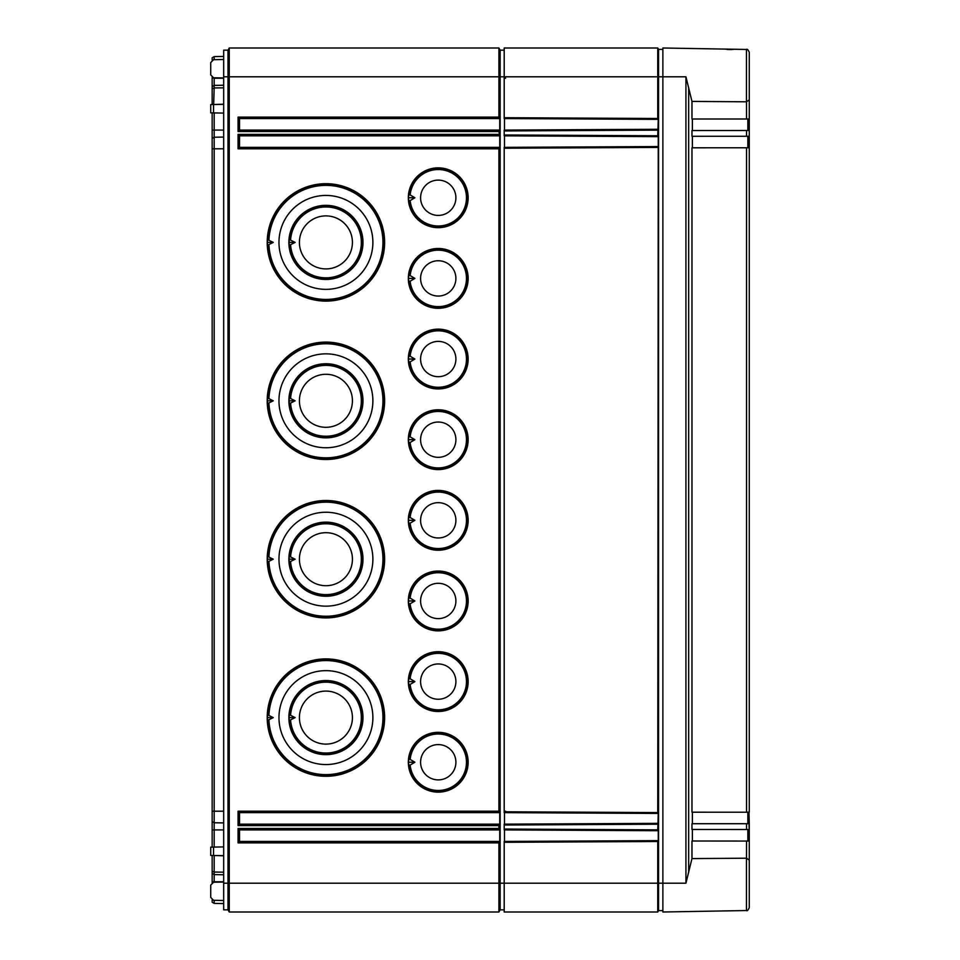 <?xml version="1.0" encoding="UTF-8"?>
<svg xmlns="http://www.w3.org/2000/svg" width="960" height="960" viewBox="0 0 960 960"><rect width="100%" height="100%" fill="white"/><g stroke="black" fill="none" stroke-linecap="round" stroke-linejoin="round"><path stroke-width="1.44" d="M212.16 60.06L212.16 57.792L214.176 56.604L223.68 56.436M212.16 77.412L212.16 86.592L214.176 85.404L223.68 85.236M212.16 104.544L212.16 86.592M212.16 112.884L212.16 138.432L214.176 137.244L223.68 137.076M212.16 847.116L212.16 138.432M212.16 855.456L212.16 871.212L214.176 872.052L223.68 872.172M212.16 882.588L212.16 871.212M214.176 900.312L214.176 903.396L212.16 902.208L212.16 899.94M212.16 873.408L214.176 874.596L214.176 882.216M223.68 874.764L214.176 874.596L214.176 855.492M212.16 821.568L214.176 822.756L214.176 847.08M223.68 822.924L214.176 822.756L214.176 811.2L223.68 811.2M212.16 148.8L214.176 148.8L214.176 811.2L212.16 811.2M223.68 148.8L214.176 148.8L214.176 130.08L223.68 130.08M214.176 112.92L214.176 130.08L212.16 130.08M214.176 104.508L223.68 104.184M212.16 88.788L214.176 87.948L213.66 104.508M223.68 87.828L214.176 87.948L214.176 78.24L223.68 78.24M214.176 77.784L212.16 78.24M214.176 59.688L214.176 56.604M223.68 76.8L223.68 50.16L228 50.16L229.248 48L228 50.16L228 76.8L223.68 76.8L223.68 909.84L228 909.84L228 76.8L229.248 76.8L229.248 48L498.912 48L500.16 50.16L504.192 50.16M210.72 74.892L210.72 62.58L210.72 74.892L213.552 77.772L223.68 77.952M223.68 113.088L210.72 112.86L210.72 104.568L223.68 104.34M223.68 855.66L210.72 855.432L210.72 847.14L223.68 846.912M210.72 897.42L210.72 885.108L210.72 897.42L213.552 900.3L223.68 900.48M223.68 59.52L213.552 59.7L210.72 62.58M214.176 903.396L223.68 903.564M504.48 841.44L504.48 829.92M504.48 824.16L504.48 812.64M504.48 147.36L504.48 135.84M504.48 130.08L504.48 118.56M223.68 882.048L213.552 882.228L210.72 885.108M504.192 909.84L500.16 909.84L500.16 50.16M500.16 909.84L498.912 912L498.912 842.88L238.08 842.88L239.52 841.44L239.52 829.92L499.74 829.92L499.74 841.44L498.912 842.88M498.912 912L499.74 910.56L498.912 912L229.248 912L229.248 76.8L498.912 76.8L498.912 48M229.248 912L228 909.84L229.248 912M238.08 842.88L238.08 828.48L498.912 828.48L498.912 825.6L238.08 825.6L238.08 811.2L498.912 811.2L498.912 148.8L238.08 148.8L239.52 147.36L239.52 135.84L499.74 135.84L498.912 131.52L238.08 131.52L239.52 130.08L239.52 118.56L499.74 118.56L499.74 130.08L498.912 131.52M238.08 131.52L238.08 117.12L498.912 117.12L498.912 76.8L504.192 76.8L504.192 48L657.756 48L658.56 49.38L662.88 49.38M325.92 183.696A58.704 58.704 0 0 0 267.216 242.4A58.704 58.704 0 0 0 325.92 301.104A58.704 58.704 0 0 0 384.624 242.4A58.704 58.704 0 0 0 325.92 183.696M325.92 342.096A58.704 58.704 0 0 0 267.216 400.8A58.704 58.704 0 0 0 325.92 459.504A58.704 58.704 0 0 0 384.624 400.8A58.704 58.704 0 0 0 325.92 342.096M325.92 500.496A58.704 58.704 0 0 0 267.216 559.2A58.704 58.704 0 0 0 325.92 617.904A58.704 58.704 0 0 0 384.624 559.2A58.704 58.704 0 0 0 325.92 500.496M325.92 658.896A58.704 58.704 0 0 0 267.216 717.6A58.704 58.704 0 0 0 325.92 776.304A58.704 58.704 0 0 0 384.624 717.6A58.704 58.704 0 0 0 325.92 658.896M438.24 167.856A29.904 29.904 0 0 0 408.336 197.76A29.904 29.904 0 0 0 438.24 227.664A29.904 29.904 0 0 0 468.144 197.76A29.904 29.904 0 0 0 438.24 167.856M438.24 248.496A29.904 29.904 0 0 0 408.336 278.4A29.904 29.904 0 0 0 438.24 308.304A29.904 29.904 0 0 0 468.144 278.4A29.904 29.904 0 0 0 438.24 248.496M438.24 329.136A29.904 29.904 0 0 0 408.336 359.04A29.904 29.904 0 0 0 438.24 388.944A29.904 29.904 0 0 0 468.144 359.04A29.904 29.904 0 0 0 438.24 329.136M438.24 409.776A29.904 29.904 0 0 0 408.336 439.68A29.904 29.904 0 0 0 438.24 469.584A29.904 29.904 0 0 0 468.144 439.68A29.904 29.904 0 0 0 438.24 409.776M438.24 490.416A29.904 29.904 0 0 0 408.336 520.32A29.904 29.904 0 0 0 438.24 550.224A29.904 29.904 0 0 0 468.144 520.32A29.904 29.904 0 0 0 438.24 490.416M438.24 571.056A29.904 29.904 0 0 0 408.336 600.96A29.904 29.904 0 0 0 438.24 630.864A29.904 29.904 0 0 0 468.144 600.96A29.904 29.904 0 0 0 438.24 571.056M438.24 651.696A29.904 29.904 0 0 0 408.336 681.6A29.904 29.904 0 0 0 438.24 711.504A29.904 29.904 0 0 0 468.144 681.6A29.904 29.904 0 0 0 438.24 651.696M438.24 732.336A29.904 29.904 0 0 0 408.336 762.24A29.904 29.904 0 0 0 438.24 792.144A29.904 29.904 0 0 0 468.144 762.24A29.904 29.904 0 0 0 438.24 732.336M239.52 147.36L499.74 147.36L498.912 148.8M238.08 148.8L238.08 134.4L239.52 135.84M499.74 147.36L499.74 135.84M498.912 117.12L499.74 118.56M498.912 828.48L499.74 829.92M498.912 811.2L499.74 812.64L499.74 824.16L498.912 825.6M499.74 130.08L239.52 130.08M499.74 841.44L239.52 841.44M499.74 824.16L239.52 824.16L239.52 812.64L499.74 812.64M238.08 117.12L239.52 118.56M238.08 828.48L239.52 829.92M238.08 825.6L239.52 824.16M238.08 811.2L239.52 812.64M267.372 242.4L267.528 245.232A58.464 58.464 0 0 0 325.92 300.864A58.464 58.464 0 0 0 384.384 242.4A58.464 58.464 0 0 0 325.92 183.936A58.464 58.464 0 0 0 267.528 239.568L267.372 242.4L273.264 242.4L267.528 245.232M289.176 239.412L295.152 242.4L289.176 245.388A36.864 36.864 0 0 0 325.92 279.264A36.864 36.864 0 0 0 362.784 242.4A36.864 36.864 0 0 0 325.92 205.536A36.864 36.864 0 0 0 289.176 239.412L289.176 245.388M295.152 242.4L288.96 242.4M267.528 239.568L273.264 242.4M268.956 244.92A57.024 57.024 0 0 0 325.92 299.424A57.024 57.024 0 0 0 382.944 242.4A57.024 57.024 0 0 0 325.92 185.376A57.024 57.024 0 0 0 268.956 239.88M325.92 195.444A46.956 46.956 0 0 1 372.876 242.4A46.956 46.956 0 0 1 325.92 289.356A46.956 46.956 0 0 1 278.964 242.4A46.956 46.956 0 0 1 325.92 195.444M325.92 205.344A37.056 37.056 0 0 0 288.864 242.4A37.056 37.056 0 0 0 325.92 279.456A37.056 37.056 0 0 0 362.976 242.4A37.056 37.056 0 0 0 325.92 205.344M290.604 245.088A35.424 35.424 0 0 0 325.92 277.824A35.424 35.424 0 0 0 361.344 242.4A35.424 35.424 0 0 0 325.92 206.976A35.424 35.424 0 0 0 290.604 239.712M325.92 215.892A26.508 26.508 0 0 1 352.428 242.4A26.508 26.508 0 0 1 325.92 268.908A26.508 26.508 0 0 1 299.412 242.4A26.508 26.508 0 0 1 325.92 215.892M267.372 400.8L267.528 403.632A58.464 58.464 0 0 0 325.92 459.264A58.464 58.464 0 0 0 384.384 400.8A58.464 58.464 0 0 0 325.92 342.336A58.464 58.464 0 0 0 267.528 397.968L267.372 400.8L273.264 400.8L267.528 403.632M289.176 397.812L295.152 400.8L289.176 403.788A36.864 36.864 0 0 0 325.92 437.664A36.864 36.864 0 0 0 362.784 400.8A36.864 36.864 0 0 0 325.92 363.936A36.864 36.864 0 0 0 289.176 397.812L289.176 403.788M295.152 400.8L288.96 400.8M267.528 397.968L273.264 400.8M268.956 403.32A57.024 57.024 0 0 0 325.92 457.824A57.024 57.024 0 0 0 382.944 400.8A57.024 57.024 0 0 0 325.92 343.776A57.024 57.024 0 0 0 268.956 398.28M325.92 353.844A46.956 46.956 0 0 1 372.876 400.8A46.956 46.956 0 0 1 325.92 447.756A46.956 46.956 0 0 1 278.964 400.8A46.956 46.956 0 0 1 325.92 353.844M325.92 363.744A37.056 37.056 0 0 0 288.864 400.8A37.056 37.056 0 0 0 325.92 437.856A37.056 37.056 0 0 0 362.976 400.8A37.056 37.056 0 0 0 325.92 363.744M290.604 403.488A35.424 35.424 0 0 0 325.92 436.224A35.424 35.424 0 0 0 361.344 400.8A35.424 35.424 0 0 0 325.92 365.376A35.424 35.424 0 0 0 290.604 398.112M325.92 374.292A26.508 26.508 0 0 1 352.428 400.8A26.508 26.508 0 0 1 325.92 427.308A26.508 26.508 0 0 1 299.412 400.8A26.508 26.508 0 0 1 325.92 374.292M267.372 559.2L267.528 562.032A58.464 58.464 0 0 0 325.92 617.664A58.464 58.464 0 0 0 384.384 559.2A58.464 58.464 0 0 0 325.92 500.736A58.464 58.464 0 0 0 267.528 556.368L267.372 559.2L273.264 559.2L267.528 562.032M289.176 556.212L295.152 559.2L289.176 562.188A36.864 36.864 0 0 0 325.92 596.064A36.864 36.864 0 0 0 362.784 559.2A36.864 36.864 0 0 0 325.92 522.336A36.864 36.864 0 0 0 289.176 556.212L289.176 562.188M295.152 559.2L288.96 559.2M267.528 556.368L273.264 559.2M268.956 561.72A57.024 57.024 0 0 0 325.92 616.224A57.024 57.024 0 0 0 382.944 559.2A57.024 57.024 0 0 0 325.92 502.176A57.024 57.024 0 0 0 268.956 556.68M325.92 512.244A46.956 46.956 0 0 1 372.876 559.2A46.956 46.956 0 0 1 325.92 606.156A46.956 46.956 0 0 1 278.964 559.2A46.956 46.956 0 0 1 325.92 512.244M325.92 522.144A37.056 37.056 0 0 0 288.864 559.2A37.056 37.056 0 0 0 325.92 596.256A37.056 37.056 0 0 0 362.976 559.2A37.056 37.056 0 0 0 325.92 522.144M290.604 561.888A35.424 35.424 0 0 0 325.92 594.624A35.424 35.424 0 0 0 361.344 559.2A35.424 35.424 0 0 0 325.92 523.776A35.424 35.424 0 0 0 290.604 556.512M325.92 532.692A26.508 26.508 0 0 1 352.428 559.2A26.508 26.508 0 0 1 325.92 585.708A26.508 26.508 0 0 1 299.412 559.2A26.508 26.508 0 0 1 325.92 532.692M267.372 717.6L267.528 720.432A58.464 58.464 0 0 0 325.92 776.064A58.464 58.464 0 0 0 384.384 717.6A58.464 58.464 0 0 0 325.92 659.136A58.464 58.464 0 0 0 267.528 714.768L267.372 717.6L273.264 717.6L267.528 720.432M289.176 714.612L295.152 717.6L289.176 720.588A36.864 36.864 0 0 0 325.92 754.464A36.864 36.864 0 0 0 362.784 717.6A36.864 36.864 0 0 0 325.92 680.736A36.864 36.864 0 0 0 289.176 714.612L289.176 720.588M295.152 717.6L288.96 717.6M267.528 714.768L273.264 717.6M268.956 720.12A57.024 57.024 0 0 0 325.92 774.624A57.024 57.024 0 0 0 382.944 717.6A57.024 57.024 0 0 0 325.92 660.576A57.024 57.024 0 0 0 268.956 715.08M325.92 670.644A46.956 46.956 0 0 1 372.876 717.6A46.956 46.956 0 0 1 325.92 764.556A46.956 46.956 0 0 1 278.964 717.6A46.956 46.956 0 0 1 325.92 670.644M325.92 680.544A37.056 37.056 0 0 0 288.864 717.6A37.056 37.056 0 0 0 325.92 754.656A37.056 37.056 0 0 0 362.976 717.6A37.056 37.056 0 0 0 325.92 680.544M290.604 720.288A35.424 35.424 0 0 0 325.92 753.024A35.424 35.424 0 0 0 361.344 717.6A35.424 35.424 0 0 0 325.92 682.176A35.424 35.424 0 0 0 290.604 714.912M325.92 691.092A26.508 26.508 0 0 1 352.428 717.6A26.508 26.508 0 0 1 325.92 744.108A26.508 26.508 0 0 1 299.412 717.6A26.508 26.508 0 0 1 325.92 691.092M408.492 197.76L408.708 200.592A29.664 29.664 0 0 0 438.24 227.424A29.664 29.664 0 0 0 467.904 197.76A29.664 29.664 0 0 0 438.24 168.096A29.664 29.664 0 0 0 408.708 194.928L408.492 197.76L414.888 197.76L410.16 200.568A28.224 28.224 0 0 0 438.24 225.984A28.224 28.224 0 0 0 466.464 197.76A28.224 28.224 0 0 0 438.24 169.536A28.224 28.224 0 0 0 410.16 194.952L408.708 194.928M408.708 200.592L410.16 200.568M410.16 194.952L414.888 197.76M438.24 180.108A17.652 17.652 0 0 1 455.892 197.76A17.652 17.652 0 0 1 438.24 215.412A17.652 17.652 0 0 1 420.588 197.76A17.652 17.652 0 0 1 438.24 180.108M408.492 278.4L408.708 281.232A29.664 29.664 0 0 0 438.24 308.064A29.664 29.664 0 0 0 467.904 278.4A29.664 29.664 0 0 0 438.24 248.736A29.664 29.664 0 0 0 408.708 275.568L408.492 278.4L414.888 278.4L410.16 281.208A28.224 28.224 0 0 0 438.24 306.624A28.224 28.224 0 0 0 466.464 278.4A28.224 28.224 0 0 0 438.24 250.176A28.224 28.224 0 0 0 410.16 275.592L408.708 275.568M408.708 281.232L410.16 281.208M410.16 275.592L414.888 278.4M438.24 260.748A17.652 17.652 0 0 1 455.892 278.4A17.652 17.652 0 0 1 438.24 296.052A17.652 17.652 0 0 1 420.588 278.4A17.652 17.652 0 0 1 438.24 260.748M408.492 359.04L408.708 361.872A29.664 29.664 0 0 0 438.24 388.704A29.664 29.664 0 0 0 467.904 359.04A29.664 29.664 0 0 0 438.24 329.376A29.664 29.664 0 0 0 408.708 356.208L408.492 359.04L414.888 359.04L410.16 361.848A28.224 28.224 0 0 0 438.24 387.264A28.224 28.224 0 0 0 466.464 359.04A28.224 28.224 0 0 0 438.24 330.816A28.224 28.224 0 0 0 410.16 356.232L408.708 356.208M408.708 361.872L410.16 361.848M410.16 356.232L414.888 359.04M438.24 341.388A17.652 17.652 0 0 1 455.892 359.04A17.652 17.652 0 0 1 438.24 376.692A17.652 17.652 0 0 1 420.588 359.04A17.652 17.652 0 0 1 438.24 341.388M408.492 439.68L408.708 442.512A29.664 29.664 0 0 0 438.24 469.344A29.664 29.664 0 0 0 467.904 439.68A29.664 29.664 0 0 0 438.24 410.016A29.664 29.664 0 0 0 408.708 436.848L408.492 439.68L414.888 439.68L410.16 442.488A28.224 28.224 0 0 0 438.24 467.904A28.224 28.224 0 0 0 466.464 439.68A28.224 28.224 0 0 0 438.24 411.456A28.224 28.224 0 0 0 410.16 436.872L408.708 436.848M408.708 442.512L410.16 442.488M410.16 436.872L414.888 439.68M438.24 422.028A17.652 17.652 0 0 1 455.892 439.68A17.652 17.652 0 0 1 438.24 457.332A17.652 17.652 0 0 1 420.588 439.68A17.652 17.652 0 0 1 438.24 422.028M408.492 520.32L408.708 523.152A29.664 29.664 0 0 0 438.24 549.984A29.664 29.664 0 0 0 467.904 520.32A29.664 29.664 0 0 0 438.24 490.656A29.664 29.664 0 0 0 408.708 517.488L408.492 520.32L414.888 520.32L410.16 523.128A28.224 28.224 0 0 0 438.24 548.544A28.224 28.224 0 0 0 466.464 520.32A28.224 28.224 0 0 0 438.24 492.096A28.224 28.224 0 0 0 410.16 517.512L408.708 517.488M408.708 523.152L410.16 523.128M410.16 517.512L414.888 520.32M438.24 502.668A17.652 17.652 0 0 1 455.892 520.32A17.652 17.652 0 0 1 438.24 537.972A17.652 17.652 0 0 1 420.588 520.32A17.652 17.652 0 0 1 438.24 502.668M408.492 600.96L408.708 603.792A29.664 29.664 0 0 0 438.24 630.624A29.664 29.664 0 0 0 467.904 600.96A29.664 29.664 0 0 0 438.24 571.296A29.664 29.664 0 0 0 408.708 598.128L408.492 600.96L414.888 600.96L410.16 603.768A28.224 28.224 0 0 0 438.24 629.184A28.224 28.224 0 0 0 466.464 600.96A28.224 28.224 0 0 0 438.24 572.736A28.224 28.224 0 0 0 410.16 598.152L408.708 598.128M408.708 603.792L410.16 603.768M410.16 598.152L414.888 600.96M438.24 583.308A17.652 17.652 0 0 1 455.892 600.96A17.652 17.652 0 0 1 438.24 618.612A17.652 17.652 0 0 1 420.588 600.96A17.652 17.652 0 0 1 438.24 583.308M408.492 681.6L408.708 684.432A29.664 29.664 0 0 0 438.24 711.264A29.664 29.664 0 0 0 467.904 681.6A29.664 29.664 0 0 0 438.24 651.936A29.664 29.664 0 0 0 408.708 678.768L408.492 681.6L414.888 681.6L410.16 684.408A28.224 28.224 0 0 0 438.24 709.824A28.224 28.224 0 0 0 466.464 681.6A28.224 28.224 0 0 0 438.24 653.376A28.224 28.224 0 0 0 410.16 678.792L408.708 678.768M408.708 684.432L410.16 684.408M410.16 678.792L414.888 681.6M438.24 663.948A17.652 17.652 0 0 1 455.892 681.6A17.652 17.652 0 0 1 438.24 699.252A17.652 17.652 0 0 1 420.588 681.6A17.652 17.652 0 0 1 438.24 663.948M408.492 762.24L408.708 765.072A29.664 29.664 0 0 0 438.24 791.904A29.664 29.664 0 0 0 467.904 762.24A29.664 29.664 0 0 0 438.24 732.576A29.664 29.664 0 0 0 408.708 759.408L408.492 762.24L414.888 762.24L410.16 765.048A28.224 28.224 0 0 0 438.24 790.464A28.224 28.224 0 0 0 466.464 762.24A28.224 28.224 0 0 0 438.24 734.016A28.224 28.224 0 0 0 410.16 759.432L408.708 759.408M408.708 765.072L410.16 765.048M410.16 759.432L414.888 762.24M438.24 744.588A17.652 17.652 0 0 1 455.892 762.24A17.652 17.652 0 0 1 438.24 779.892A17.652 17.652 0 0 1 420.588 762.24A17.652 17.652 0 0 1 438.24 744.588M746.448 101.796L746.448 49.464L662.88 48L662.88 912L746.448 910.536L746.448 858.204M749.28 860.16L746.496 858.204L691.968 858.588L691.968 840.996L749.28 841.068L749.28 907.656L749.28 829.512L691.968 829.476L691.968 823.716L748.968 823.716L749.28 829.512M749.28 876.408L749.28 891.408M749.28 884.556L749.28 907.656C748.08 910.296 747.132 911.256 746.448 910.536C747.132 911.256 748.08 910.296 749.28 907.656M691.968 858.588L685.932 883.2L685.932 76.8L691.968 101.412L746.496 101.796L749.28 99.84L749.28 75.444M749.28 130.488L749.28 812.22L691.968 812.196L691.968 147.804L749.28 147.78L749.28 136.26L691.968 136.284L691.968 130.524L749.28 130.488L749.28 52.344C748.08 49.704 747.132 48.744 746.448 49.464C747.132 48.744 748.08 49.704 749.28 52.344M749.28 99.84L749.28 118.932L746.556 119.004L746.496 101.784M747.84 836.22L749.28 836.22L749.28 824.004M749.28 823.74L748.968 812.196M749.28 135.996L749.28 123.78L747.84 123.78M746.556 840.996L746.496 858.216M734.088 49.284L733.812 49.32A1.44 1.44 -138.1 0 1 734.304 49.248L725.124 49.092A1.44 1.44 139.7 0 1 725.58 49.176L725.136 49.092M726.792 49.368L727.848 49.5M728.688 49.56L729.696 49.596M730.692 49.596L731.532 49.56M732.588 49.476L733.212 49.404M691.968 101.412L691.968 119.004L746.556 119.004M692.376 130.524L692.376 119.004M692.376 147.804L692.376 136.284M692.376 823.716L692.376 812.196M692.376 840.996L692.376 829.476M747.84 840.996L747.84 829.476M747.84 823.716L747.84 812.196M747.84 147.804L747.84 136.284M747.84 130.524L747.84 119.004M662.88 910.62L658.56 910.62L658.56 49.38M658.56 910.62L657.756 912L504.192 912L504.192 841.44L658.26 840.636L657.756 841.5L504.192 842.304M658.26 840.636L658.26 830.724L504.192 829.92L504.192 829.056L657.756 829.86L658.26 813.444L504.192 812.64L504.192 811.776L657.756 812.58L658.26 136.644L504.192 135.84L504.192 134.976L657.756 135.78L658.26 119.364L504.192 118.56L504.192 76.8L657.756 76.8L657.756 48M504.192 134.976L504.192 130.08L658.26 129.276M504.192 811.776L504.192 147.36L658.26 146.556M504.192 829.056L504.192 824.16L658.26 823.356M657.756 912L657.756 841.5M504.192 117.696L657.756 118.5L657.756 76.8L685.932 76.8M657.756 829.86L658.26 830.724M657.756 812.58L658.26 813.444M657.756 135.78L658.26 136.644M657.756 118.5L658.26 119.364M212.16 881.76L223.68 881.76M213.66 855.492L223.68 855.816M212.16 829.92L223.68 829.92M213.552 855.48L213.552 847.092M213.552 112.908L213.552 104.52M685.932 883.2L223.68 883.2M238.08 134.4L498.912 134.4M688.668 872.52L688.668 87.48M746.556 823.716L746.556 829.476M746.556 147.804L746.556 812.196M746.556 130.524L746.556 136.284M504.48 811.2L505.608 811.2M504.48 78.24L505.608 78.24M657.756 824.22L504.192 825.024M657.756 147.42L504.192 148.224M657.756 130.14L504.192 130.944"/></g></svg>
